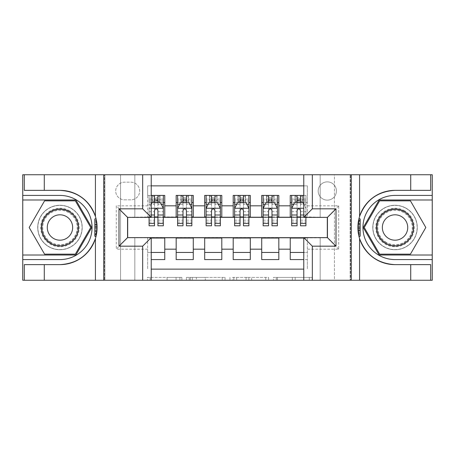 <?xml version="1.0" encoding="UTF-8"?>
<svg xmlns="http://www.w3.org/2000/svg" width="455" height="455" viewBox="0 0 455 455"><rect width="100%" height="100%" fill="white"/><g stroke="black" fill="none" stroke-linecap="round" stroke-linejoin="round"><path stroke-width="0.34" stroke-dasharray="2.27 1.71" d="M181.875 280.257L150.173 280.257L181.875 280.257L181.875 277.402L167.11 277.402L167.11 280.257L167.11 277.402L181.875 277.402L181.875 280.257L181.875 277.402L167.11 277.402L167.11 280.257L167.11 277.402L181.875 277.402L150.173 277.402L181.875 277.402M395.037 205.256A22.244 22.244 0 0 0 372.793 227.5A22.244 22.244 0 0 0 395.037 249.744A22.244 22.244 0 0 1 372.793 227.5A22.244 22.244 0 0 1 395.037 205.256A22.244 22.244 0 0 1 417.28 227.5A22.244 22.244 0 0 1 395.037 249.744A22.244 22.244 0 0 0 417.28 227.5A22.244 22.244 0 0 0 395.037 205.256A22.244 22.244 0 0 1 417.28 227.5A22.244 22.244 0 0 1 395.037 249.744A22.244 22.244 0 0 0 417.28 227.5A22.244 22.244 0 0 0 395.037 205.256A22.244 22.244 0 0 0 372.793 227.5A22.244 22.244 0 0 0 395.037 249.744A22.244 22.244 0 0 1 372.793 227.5A22.244 22.244 0 0 1 395.037 205.256M59.963 205.256A22.244 22.244 0 0 0 37.719 227.5A22.244 22.244 0 0 0 59.963 249.744A22.244 22.244 0 0 1 37.719 227.5A22.244 22.244 0 0 1 59.963 205.256A22.244 22.244 0 0 1 82.207 227.5A22.244 22.244 0 0 1 59.963 249.744A22.244 22.244 0 0 0 82.207 227.5A22.244 22.244 0 0 0 59.963 205.256A22.244 22.244 0 0 0 37.719 227.5A22.244 22.244 0 0 0 59.963 249.744A22.244 22.244 0 0 1 37.719 227.5A22.244 22.244 0 0 1 59.963 205.256A22.244 22.244 0 0 1 82.207 227.5A22.244 22.244 0 0 1 59.963 249.744A22.244 22.244 0 0 0 82.207 227.5A22.244 22.244 0 0 0 59.963 205.256M327.31 181.875A9.123 9.123 0 0 0 318.182 190.998A9.123 9.123 0 0 0 327.31 200.126A9.123 9.123 0 0 0 336.433 190.998A9.123 9.123 0 0 0 327.31 181.875A9.123 9.123 0 0 0 318.182 190.998A9.123 9.123 0 0 0 327.31 200.126A9.123 9.123 0 0 0 336.433 190.998A9.123 9.123 0 0 0 327.31 181.875M309.303 280.257L276.276 280.257L309.303 280.257L309.303 277.402L295.17 277.402L312.102 277.402L312.102 280.257L312.102 277.402L276.276 277.402L312.102 277.402L312.102 280.257L312.102 277.402L309.303 277.402L309.303 280.257M292.372 280.257L277.396 280.257L292.372 280.257L292.372 277.402L295.17 277.402L292.372 277.402L292.372 280.257L292.372 277.402L277.396 277.402L277.396 280.257L277.396 277.402L292.372 277.402L292.372 280.257M273.478 280.257L276.276 280.257L273.478 280.257L273.478 277.402L276.276 277.402L273.478 277.402L273.478 280.257M147.374 280.257L150.173 280.257L147.374 280.257L147.374 277.402L150.173 277.402L147.374 277.402L147.374 280.257M320.178 280.257L334.436 280.257L334.436 174.743L432.108 174.743L432.108 280.257L334.436 280.257L334.436 174.743L320.178 174.743L320.178 217.518L134.822 217.518L134.822 174.743L320.178 174.743L320.178 217.518L134.822 217.518L134.822 174.743L120.564 174.743L120.564 280.257L22.892 280.257L151.219 280.257L151.219 237.624L127.548 237.624L127.548 217.376L151.219 217.376L151.219 174.743L22.892 174.743L22.892 280.257L22.892 174.743L120.564 174.743L120.564 280.257L134.822 280.257L134.822 237.482L320.178 237.482L320.178 280.257L134.822 280.257L134.822 237.482L320.178 237.482L320.178 280.257M350.123 280.257L432.108 280.257L432.108 174.743L350.123 174.743L350.123 280.257L303.781 280.257L303.781 237.624L327.452 237.624L327.452 217.376L303.781 217.376L303.781 174.743L350.123 174.743L350.123 280.257M225.049 280.257L222.25 280.257L225.049 280.257L225.049 277.402L225.049 280.257M189.223 280.257L222.25 280.257L186.425 280.257L189.223 280.257L189.223 277.402L225.049 277.402L186.425 277.402L186.425 280.257L186.425 277.402L189.223 277.402L189.223 280.257M232.75 280.257L268.575 280.257L229.951 280.257L232.75 280.257L232.75 277.402L268.575 277.402L268.575 280.257L268.575 277.402L251.643 277.402L251.643 280.257M303.781 185.868L307.347 185.868L307.347 202.549L290.239 202.549L290.239 195.417L303.781 195.417M261.722 195.417L278.83 195.417L278.83 202.549L261.722 202.549L261.722 195.417M233.205 195.417L250.313 195.417L250.313 202.549L233.205 202.549L233.205 195.417M204.687 195.417L221.795 195.417L221.795 202.549L204.687 202.549L204.687 195.417M176.17 195.417L193.278 195.417L193.278 202.549L176.17 202.549L176.17 195.417M127.69 237.624L147.653 237.766L147.653 269.132L147.653 252.451L164.761 252.451L164.761 259.583L151.219 259.583M193.278 259.583L176.17 259.583L176.17 252.451L193.278 252.451L193.278 259.583M221.795 259.583L204.687 259.583L204.687 252.451L221.795 252.451L221.795 259.583M250.313 259.583L233.205 259.583L233.205 252.451L250.313 252.451L250.313 259.583M278.83 259.583L261.722 259.583L261.722 252.451L278.83 252.451L278.83 259.583M327.31 217.376L307.347 216.95L278.83 217.234L278.83 202.549M278.83 216.95L250.313 217.234L250.313 202.549M250.313 216.95L221.795 217.234L221.795 202.549M221.795 216.95L193.278 217.234L193.278 202.549M290.239 252.451L307.347 252.451L307.347 259.583L290.239 259.583L290.239 237.766L127.69 237.766L116.287 249.175L116.287 205.825L147.653 205.825L147.653 217.234L127.69 217.376M151.219 185.868L147.653 185.868L147.653 195.417L164.761 195.417L164.761 202.549L154.495 202.549M151.219 195.417L147.653 195.417L147.653 216.95L164.761 216.95L164.761 202.549M124.556 199.836L130.83 199.836A8.838 8.838 0 0 0 139.668 190.998A8.838 8.838 0 0 0 130.83 182.159L124.556 182.159A8.838 8.838 0 0 0 115.712 190.998A8.838 8.838 0 0 0 124.556 199.836L130.83 199.836A8.838 8.838 0 0 0 139.668 190.998A8.838 8.838 0 0 0 130.83 182.159L124.556 182.159A8.838 8.838 0 0 0 115.712 190.998A8.838 8.838 0 0 0 124.556 199.836M104.877 280.257L104.877 174.743L104.877 280.257M290.239 238.05L327.31 237.766L327.31 217.234L307.347 217.234L307.347 185.868L147.653 185.868L147.653 205.825M307.347 205.825L338.713 205.825L338.713 249.175L307.347 249.175L307.347 269.132L307.347 259.583L303.781 259.583M303.781 269.132L151.219 269.132M147.653 249.175L116.287 249.175M193.278 216.95L164.761 216.95M154.495 216.95L127.69 217.234L127.69 237.766M307.347 249.175L307.347 237.766L327.31 237.624M157.919 202.549L163.339 202.549L163.339 195.417L154.495 195.417L154.495 199.125L149.081 199.125L149.081 202.549L149.081 195.417L154.495 195.417M157.919 216.95L163.339 216.95M151.219 252.451L147.653 252.451L147.653 238.05L151.219 238.05M164.761 252.451L164.761 238.05M177.598 216.95L183.012 216.95M186.436 216.95L191.856 216.95M186.436 202.549L183.012 202.549M176.17 216.95L176.17 202.549M193.278 252.451L193.278 238.05M176.17 252.451L176.17 238.05M221.795 252.451L221.795 238.05M204.687 252.451L204.687 238.05M204.687 216.95L204.687 202.549M214.953 202.549L211.53 202.549M206.115 216.95L211.53 216.95M214.953 216.95L220.374 216.95M250.313 252.451L250.313 238.05M233.205 252.451L233.205 238.05M233.205 216.95L233.205 202.549M243.47 202.549L240.047 202.549M234.626 216.95L240.047 216.95M243.47 216.95L248.885 216.95M278.83 252.451L278.83 238.05M261.722 252.451L261.722 238.05M261.722 216.95L261.722 202.549M271.988 202.549L268.564 202.549M263.144 216.95L268.564 216.95M271.988 216.95L277.402 216.95M303.781 238.05L307.347 238.05L307.347 252.451L303.781 252.451M290.239 216.95L290.239 202.549M300.505 216.95L307.347 216.95L307.347 202.549L300.505 202.549M305.919 225.788L305.919 199.125L305.919 202.549L297.081 202.549M291.661 216.95L297.081 216.95M127.69 217.234L116.287 205.825M338.713 205.825L327.31 217.234M338.713 249.175L327.31 237.766M192.3 280.257L196.361 280.257L192.3 280.257L192.3 277.402L190.344 277.402L190.344 280.257L190.344 277.402L196.361 277.402L192.3 277.402L192.3 280.257M196.361 280.257L205.319 280.257L196.361 280.257L196.361 277.402L205.319 277.402L205.319 280.257L205.319 277.402L196.361 277.402L196.361 280.257M232.75 277.402L248.845 277.402L248.845 280.257L248.845 277.402L246.041 277.402L248.845 277.402L248.845 280.257L248.845 277.402L251.643 277.402M233.87 277.402L233.87 280.257L233.87 277.402M229.951 277.402L229.951 280.257L229.951 277.402M151.219 204.119L149.081 208.396L149.081 217.376M151.219 208.254L149.081 208.396L149.081 222.08L149.081 195.417L152.641 195.417L152.641 202.549L163.339 202.549L149.081 202.549L152.641 202.549L152.641 195.417L163.339 195.417M149.081 225.788L149.081 199.125L163.339 199.125L163.339 202.549M163.339 208.396L163.339 222.08L163.339 208.396L160.484 202.691L151.93 202.691L149.149 208.254L163.265 208.254M163.339 225.788L163.339 199.125L157.919 199.125L157.919 195.417L157.919 225.788M154.495 199.125L154.495 204.318L149.081 204.318M149.081 204.261L154.495 204.261L154.495 202.691M157.919 202.691L157.919 204.261L161.269 204.261M154.495 225.788L154.495 204.318M154.495 204.261L154.495 210.534C155.633 208.373 156.776 208.373 157.919 210.534L157.919 204.261M154.78 200.41L154.78 197.555L157.635 197.555L157.635 200.41L154.78 200.41L152.641 202.549M157.635 197.555L159.773 195.417L159.773 202.549L159.773 195.417L159.773 202.549L157.635 200.41M154.78 197.555L152.641 195.417M69.587 210.83A19.247 19.247 0 0 0 43.293 217.877A19.247 19.247 0 0 0 50.34 244.17A19.247 19.247 0 0 0 76.633 237.123A19.247 19.247 0 0 0 69.587 210.83M51.051 242.936A17.825 17.825 0 0 1 44.527 218.588A17.825 17.825 0 0 1 68.876 212.064A17.825 17.825 0 0 0 44.527 218.588A17.825 17.825 0 0 0 51.051 242.936A17.825 17.825 0 0 0 75.399 236.412A17.825 17.825 0 0 0 68.876 212.064A17.825 17.825 0 0 1 75.399 236.412A17.825 17.825 0 0 1 51.051 242.936A17.825 17.825 0 0 0 75.399 236.412A17.825 17.825 0 0 0 68.876 212.064M53.622 238.488A12.689 12.689 0 0 1 48.975 221.153A12.689 12.689 0 0 1 66.311 216.512A12.689 12.689 0 0 1 70.952 233.847A12.689 12.689 0 0 1 53.622 238.488M71.014 208.362A22.102 22.102 0 0 1 79.102 238.551A22.102 22.102 0 0 1 48.913 246.638A22.102 22.102 0 0 1 40.825 216.449A22.102 22.102 0 0 1 71.014 208.362A22.102 22.102 0 0 1 79.102 238.551A22.102 22.102 0 0 1 48.913 246.638A22.102 22.102 0 0 1 40.825 216.449A22.102 22.102 0 0 1 71.014 208.362M75.359 254.163L44.573 254.163L29.177 227.5L44.573 200.837L75.359 200.837L90.75 227.5L75.359 254.163M404.66 210.83A19.247 19.247 0 0 0 378.367 217.877A19.247 19.247 0 0 0 385.413 244.17A19.247 19.247 0 0 0 411.707 237.123A19.247 19.247 0 0 0 404.66 210.83M386.124 242.936A17.825 17.825 0 0 1 379.601 218.588A17.825 17.825 0 0 1 403.949 212.064A17.825 17.825 0 0 0 379.601 218.588A17.825 17.825 0 0 0 386.124 242.936A17.825 17.825 0 0 0 410.473 236.412A17.825 17.825 0 0 0 403.949 212.064A17.825 17.825 0 0 1 410.473 236.412A17.825 17.825 0 0 1 386.124 242.936A17.825 17.825 0 0 0 410.473 236.412A17.825 17.825 0 0 0 403.949 212.064M388.689 238.488A12.689 12.689 0 0 1 384.048 221.153A12.689 12.689 0 0 1 401.378 216.512A12.689 12.689 0 0 1 406.025 233.847A12.689 12.689 0 0 1 388.689 238.488M406.087 208.362A22.102 22.102 0 0 1 414.175 238.551A22.102 22.102 0 0 1 383.986 246.638A22.102 22.102 0 0 1 375.898 216.449A22.102 22.102 0 0 1 406.087 208.362A22.102 22.102 0 0 1 414.175 238.551A22.102 22.102 0 0 1 383.986 246.638A22.102 22.102 0 0 1 375.898 216.449A22.102 22.102 0 0 1 406.087 208.362M410.427 254.163L379.641 254.163L364.25 227.5L379.641 200.837L410.427 200.837L425.823 227.5L410.427 254.163M97.086 226.192L94.828 226.192L97.086 226.192L96.517 234.086L94.828 234.086L94.828 218.736L94.828 236.281L94.828 218.952L96.113 218.952A37.145 37.145 0 0 1 96.107 236.065A37.145 37.145 0 0 0 96.113 218.952L97.108 227.602L96.107 236.065L96.113 218.952L96.96 224.218L96.113 218.952L96.107 236.065L94.828 236.06L94.828 218.952L94.828 236.06L96.107 236.065L94.828 236.06L94.828 218.952L96.113 218.952L94.828 218.952L96.113 218.952L94.828 218.952L94.828 236.06L96.107 236.065L94.828 236.06L94.828 226.192L94.828 234.086L96.517 234.086L96.972 230.691L94.828 230.691M96.056 218.736L97.108 227.642L96.056 236.281L97.108 227.636C96.756 222.171 96.403 219.202 96.056 218.736M95.431 238.534A37.145 37.145 0 0 0 95.431 216.466M151.219 280.257L104.451 280.257L104.451 174.743L104.451 280.257L22.75 280.257L22.75 174.743L151.219 174.743M44.283 190.355L44.283 174.743M44.283 264.645L44.283 280.257M24.32 264.645L59.963 264.645M59.963 190.355L24.32 190.355M22.75 195.417L59.963 195.417A32.083 32.083 0 0 1 92.046 227.5A32.083 32.083 0 0 1 59.963 259.583L22.75 259.583M22.75 255.016L75.854 255.016L91.739 227.5L75.854 199.984L22.75 199.984M94.828 224.992L97.023 224.992M94.828 220.709L96.483 220.709M94.828 227.636L97.108 227.636L94.828 227.636L97.108 227.642L96.716 222.137L94.828 222.137M94.828 234.308L96.477 234.308M94.828 230.793L96.96 230.793M94.828 231.311L96.909 231.311M94.828 224.429L96.978 224.429M94.828 224.218L96.96 224.218L94.828 224.218M94.828 230.93L96.949 230.93M94.828 218.952L96.113 218.952L94.828 218.952M94.828 227.602L97.108 227.602M94.828 234.592L96.426 234.592M94.828 235.815L96.164 235.815M96.523 220.925L94.828 220.925L96.523 220.925A37.145 37.145 0 0 1 96.517 234.086L97.108 227.636M94.828 233.733L96.579 233.733M94.828 234.086L96.517 234.086M94.828 226.852L97.103 226.852L94.828 226.852M94.828 228.825L97.086 228.825L94.828 228.825M358.887 236.048L360.172 236.048L358.887 236.048L360.172 236.048L358.887 236.048L360.172 236.048L360.172 218.94L360.172 236.264L360.172 218.719L360.172 236.048L358.887 236.048A37.145 37.145 0 0 1 358.893 218.935A37.145 37.145 0 0 0 358.887 236.048L357.892 227.398L358.893 218.935L358.887 236.048L358.039 230.782L358.887 236.048L358.893 218.935L360.172 218.94L360.172 236.048L360.172 218.94L358.893 218.935L360.172 218.94L360.172 236.048L358.887 236.048A37.145 37.145 0 0 1 358.944 218.719L357.892 227.363L358.944 218.719M358.944 236.264L357.892 227.358C358.244 232.829 358.597 235.798 358.944 236.264M303.781 174.743L350.549 174.743L350.549 280.257L350.549 174.743L432.25 174.743L432.25 280.257L303.781 280.257M410.717 264.645L410.717 280.257M410.717 190.355L410.717 174.743M430.68 190.355L395.037 190.355M395.037 264.645L430.68 264.645M432.25 259.583L395.037 259.583A32.083 32.083 0 0 1 362.953 227.5A32.083 32.083 0 0 1 395.037 195.417L432.25 195.417M432.25 199.984L379.146 199.984L363.261 227.5L379.146 255.016L432.25 255.016M360.172 230.008L357.977 230.008M360.172 234.291L358.517 234.291M360.172 227.363L357.892 227.363L360.172 227.363L357.892 227.358L358.284 232.863L360.172 232.863M360.172 220.692L358.523 220.692M360.172 224.207L358.039 224.207M360.172 223.689L358.091 223.689M360.172 230.571L358.022 230.571M360.172 230.782L358.039 230.782L360.172 230.782M357.914 228.808L360.172 228.808L357.914 228.808L358.483 220.914L358.028 224.309L360.172 224.309M360.172 224.07L358.051 224.07M358.477 234.075L360.172 234.075L358.477 234.075A37.145 37.145 0 0 1 358.483 220.914L360.172 220.914L358.483 220.914L357.892 227.363M360.172 227.398L357.892 227.398M360.172 220.408L358.574 220.408M360.172 219.185L358.836 219.185M360.172 218.94L358.893 218.935M360.172 221.267L358.421 221.267M360.172 220.914L358.483 220.914M360.172 228.148L357.897 228.148L360.172 228.148M360.172 226.175L357.914 226.175L360.172 226.175M183.012 225.788L183.012 195.417L191.856 195.417L191.856 202.549L191.856 200.939L186.436 200.939M177.598 208.396L177.598 222.08L177.598 208.396L180.447 202.691L189.001 202.691L191.856 208.396L191.856 222.08L191.856 208.396M183.012 200.939L177.598 200.939L177.598 202.549L177.598 195.417L181.158 195.417L181.158 202.549L191.856 202.549M177.598 200.939L177.598 225.788M191.856 225.788L191.856 200.939M183.297 197.555L186.152 197.555L186.152 200.41L183.297 200.41L183.297 197.555L181.158 195.417L188.29 195.417L188.29 202.549L188.29 195.417L191.856 195.417L186.436 195.417L186.436 199.125L186.436 195.417M186.436 199.125L177.598 199.125L191.856 199.125L186.436 199.125L186.436 225.788M179.662 204.261L183.012 204.261L183.012 202.691M177.598 195.417L183.012 195.417L177.598 195.417M186.436 202.691L186.436 204.261L189.786 204.261M183.012 204.261L183.012 210.534C184.15 208.373 185.293 208.373 186.436 210.534L186.436 204.261M177.598 202.549L181.158 202.549L181.158 195.417M186.152 197.555L188.29 195.417L188.29 202.549L186.152 200.41M183.297 200.41L181.158 202.549M211.53 225.788L211.53 195.417L220.374 195.417L220.374 202.549L220.374 200.939L214.953 200.939M206.115 208.396L206.115 222.08L206.115 208.396L208.964 202.691L217.518 202.691L220.374 208.396L220.374 222.08L220.374 208.396M211.53 200.939L206.115 200.939L206.115 202.549L206.115 195.417L209.675 195.417L209.675 202.549L220.374 202.549M206.115 200.939L206.115 225.788M220.374 225.788L220.374 200.939M211.814 197.555L214.669 197.555L214.669 200.41L211.814 200.41L211.814 197.555L209.675 195.417L216.807 195.417L216.807 202.549L216.807 195.417L220.374 195.417L214.953 195.417L214.953 199.125L214.953 195.417M214.953 199.125L206.115 199.125L220.374 199.125L214.953 199.125L214.953 225.788M208.18 204.261L211.53 204.261L211.53 202.691M206.115 195.417L211.53 195.417L206.115 195.417M214.953 202.691L214.953 204.261L218.303 204.261M211.53 204.261L211.53 210.534C212.667 208.373 213.81 208.373 214.953 210.534L214.953 204.261M206.115 202.549L209.675 202.549L209.675 195.417M214.669 197.555L216.807 195.417L216.807 202.549L214.669 200.41M211.814 200.41L209.675 202.549M240.047 225.788L240.047 195.417L248.885 195.417L248.885 202.549L248.885 200.939L243.47 200.939M234.626 208.396L234.626 222.08L234.626 208.396L237.482 202.691L246.036 202.691L248.885 208.396L248.885 222.08L248.885 208.396M240.047 200.939L234.626 200.939L234.626 202.549L234.626 195.417L238.192 195.417L238.192 202.549L248.885 202.549M234.626 200.939L234.626 225.788M248.885 225.788L248.885 200.939M240.331 197.555L243.186 197.555L243.186 200.41L240.331 200.41L240.331 197.555L238.192 195.417L245.325 195.417L245.325 202.549L245.325 195.417L248.885 195.417L243.47 195.417L243.47 199.125L243.47 195.417M243.47 199.125L234.626 199.125L248.885 199.125L243.47 199.125L243.47 225.788M236.697 204.261L240.047 204.261L240.047 202.691M234.626 195.417L240.047 195.417L234.626 195.417M243.47 202.691L243.47 204.261L246.82 204.261M240.047 204.261L240.047 210.534C241.184 208.373 242.327 208.373 243.47 210.534L243.47 204.261M234.626 202.549L238.192 202.549L238.192 195.417M243.186 197.555L245.325 195.417L245.325 202.549L243.186 200.41M240.331 200.41L238.192 202.549M268.564 225.788L268.564 195.417L277.402 195.417L277.402 202.549L277.402 200.939L271.988 200.939M263.144 208.396L263.144 222.08L263.144 208.396L265.999 202.691L274.553 202.691L277.402 208.396L277.402 222.08L277.402 208.396M268.564 200.939L263.144 200.939L263.144 202.549L263.144 195.417L266.71 195.417L266.71 202.549L277.402 202.549M263.144 200.939L263.144 225.788M277.402 225.788L277.402 200.939M268.848 197.555L271.703 197.555L271.703 200.41L268.848 200.41L268.848 197.555L266.71 195.417L273.842 195.417L273.842 202.549L273.842 195.417L277.402 195.417L271.988 195.417L271.988 199.125L271.988 195.417M271.988 199.125L263.144 199.125L277.402 199.125L271.988 199.125L271.988 225.788M265.214 204.261L268.564 204.261L268.564 202.691M263.144 195.417L268.564 195.417L263.144 195.417M271.988 202.691L271.988 204.261L275.338 204.261M268.564 204.261L268.564 210.534C269.701 208.373 270.844 208.373 271.988 210.534L271.988 204.261M263.144 202.549L266.71 202.549L266.71 195.417M271.703 197.555L273.842 195.417L273.842 202.549L271.703 200.41M268.848 200.41L266.71 202.549M297.081 225.788L297.081 195.417L305.919 195.417L305.919 202.549L302.359 202.549L302.359 195.417L305.919 195.417L305.919 217.376M291.661 208.396L291.661 222.08L291.661 208.396L294.516 202.691L303.07 202.691L305.851 208.254L303.781 204.119M297.081 200.939L291.661 200.939L291.661 202.549L291.661 195.417L295.227 195.417L295.227 202.549L302.359 202.549L300.22 200.41L297.365 200.41L297.365 197.555L300.22 197.555L300.22 200.41M291.661 200.939L291.661 225.788M300.22 197.555L302.359 195.417L302.359 202.549L302.359 195.417L295.227 195.417L295.227 202.549L291.661 202.549M305.919 204.318L300.505 204.318L300.505 199.125L305.919 199.125L291.661 199.125L305.919 199.125L300.505 199.125L300.505 195.417L305.919 195.417M293.731 204.261L297.081 204.261L297.081 202.691M291.661 195.417L297.081 195.417L291.661 195.417M300.505 202.691L300.505 204.261L305.919 204.261M300.505 204.318L300.505 225.788M297.081 204.261L297.081 210.534C298.218 208.373 299.362 208.373 300.505 210.534L300.505 204.261M297.365 200.41L295.227 202.549M297.365 197.555L295.227 195.417M179.913 277.402L179.913 280.257L179.913 277.402M176.068 277.402L176.068 280.257L176.068 277.402M150.173 277.402L150.173 280.257L150.173 277.402M222.25 277.402L222.25 280.257L222.25 277.402M265.777 277.402L265.777 280.257L265.777 277.402M246.041 277.402L246.041 280.257L246.041 277.402M236.668 277.402L236.668 280.257L236.668 277.402M295.17 277.402L295.17 280.257L295.17 277.402M276.276 277.402L276.276 280.257L276.276 277.402M163.339 204.318L157.919 204.318M149.081 220.152L154.495 220.152M157.919 220.152L163.339 220.152M151.219 215.005L149.081 215.005M149.081 211.689L154.495 211.689M157.919 211.689L163.339 211.689M163.339 200.939L157.919 200.939M154.495 200.939L149.081 200.939M152.436 195.417L152.436 202.549M159.978 195.417L159.978 202.549M51.347 242.43A17.239 17.239 0 0 1 45.034 218.883A17.239 17.239 0 0 1 68.586 212.57A17.239 17.239 0 0 1 74.893 236.117A17.239 17.239 0 0 1 51.347 242.43M386.414 242.43A17.239 17.239 0 0 1 380.107 218.883A17.239 17.239 0 0 1 403.653 212.57A17.239 17.239 0 0 1 409.966 236.117A17.239 17.239 0 0 1 386.414 242.43M94.828 236.06L96.107 236.065M177.666 208.254L191.782 208.254M183.012 204.318L177.598 204.318M191.856 204.318L186.436 204.318M177.598 220.152L183.012 220.152M186.436 220.152L191.856 220.152M177.598 211.689L183.012 211.689M186.436 211.689L191.856 211.689M180.954 195.417L180.954 202.549M188.495 195.417L188.495 202.549M206.183 208.254L220.3 208.254M211.53 204.318L206.115 204.318M220.374 204.318L214.953 204.318M206.115 220.152L211.53 220.152M214.953 220.152L220.374 220.152M206.115 211.689L211.53 211.689M214.953 211.689L220.374 211.689M209.471 195.417L209.471 202.549M217.012 195.417L217.012 202.549M234.7 208.254L248.817 208.254M240.047 204.318L234.626 204.318M248.885 204.318L243.47 204.318M234.626 220.152L240.047 220.152M243.47 220.152L248.885 220.152M234.626 211.689L240.047 211.689M243.47 211.689L248.885 211.689M237.988 195.417L237.988 202.549M245.529 195.417L245.529 202.549M263.217 208.254L277.334 208.254M268.564 204.318L263.144 204.318M277.402 204.318L271.988 204.318M263.144 220.152L268.564 220.152M271.988 220.152L277.402 220.152M263.144 211.689L268.564 211.689M271.988 211.689L277.402 211.689M266.505 195.417L266.505 202.549M274.046 195.417L274.046 202.549M291.735 208.254L303.781 208.254M297.081 204.318L291.661 204.318M291.661 220.152L297.081 220.152M300.505 220.152L305.919 220.152M291.661 211.689L297.081 211.689M305.919 215.005L303.781 215.005M300.505 211.689L305.919 211.689M305.919 200.939L300.505 200.939M295.022 195.417L295.022 202.549M302.564 195.417L302.564 202.549M300.505 199.125L300.505 195.417M149.081 222.08L154.495 222.08M157.919 222.08L163.339 222.08M177.598 222.08L183.012 222.08M186.436 222.08L191.856 222.08M206.115 222.08L211.53 222.08M214.953 222.08L220.374 222.08M234.626 222.08L240.047 222.08M243.47 222.08L248.885 222.08M263.144 222.08L268.564 222.08M271.988 222.08L277.402 222.08M291.661 222.08L297.081 222.08M300.505 222.08L305.919 222.08"/><path stroke-width="0.68" d="M151.219 280.257L303.781 280.257L303.781 237.624L327.452 237.624L327.452 217.376L303.781 217.376L303.781 174.743L151.219 174.743L151.219 217.376L127.548 217.376L127.548 237.624L151.219 237.624L151.219 280.257L44.283 280.257L44.283 264.645L59.963 264.645A37.145 37.145 0 0 0 95.431 238.534C97.609 231.185 97.609 223.832 95.431 216.466A37.145 37.145 0 0 0 59.963 190.355L44.283 190.355L44.283 174.743L22.75 174.743L22.75 255.016L75.854 255.016L91.739 227.5L75.854 199.984L22.75 199.984M303.781 195.417L290.239 195.417L290.239 205.825L278.83 205.825L278.83 217.234L290.239 217.234L290.239 205.825M278.83 205.825L278.83 195.417L261.722 195.417L261.722 205.825L250.313 205.825L250.313 217.234L261.722 217.234L261.722 205.825M250.313 205.825L250.313 195.417L233.205 195.417L233.205 205.825L221.795 205.825L221.795 217.234L233.205 217.234L233.205 205.825M221.795 205.825L221.795 195.417L204.687 195.417L204.687 205.825L193.278 205.825L193.278 217.234L204.687 217.234L204.687 205.825M193.278 205.825L193.278 195.417L176.17 195.417L176.17 217.234L164.761 217.234L164.761 195.417L151.219 195.417M151.219 259.583L164.761 259.583L164.761 237.766L176.17 237.766L176.17 259.583L193.278 259.583L193.278 237.766L204.687 237.766L204.687 249.175L193.278 249.175M204.687 249.175L204.687 259.583L221.795 259.583L221.795 237.766L233.205 237.766L233.205 249.175L221.795 249.175M233.205 249.175L233.205 259.583L250.313 259.583L250.313 237.766L261.722 237.766L261.722 249.175L250.313 249.175M261.722 249.175L261.722 259.583L278.83 259.583L278.83 237.766L290.239 237.766L290.239 249.175L278.83 249.175M303.781 185.868L151.219 185.868M151.219 269.132L303.781 269.132M290.239 249.175L290.239 259.583L303.781 259.583M127.69 217.376L127.69 237.624M327.31 237.624L327.31 217.376M154.495 202.549L157.919 202.549M163.339 202.549L164.761 202.549M154.495 216.95L157.919 216.95M163.339 216.95L164.761 216.95M151.219 238.05L164.761 238.05M151.219 252.451L164.761 252.451M176.17 216.95L177.598 216.95M183.012 216.95L186.436 216.95M191.856 216.95L193.278 216.95M176.17 202.549L177.598 202.549M183.012 202.549L186.436 202.549M191.856 202.549L193.278 202.549M176.17 238.05L193.278 238.05M176.17 252.451L193.278 252.451M204.687 238.05L221.795 238.05M204.687 252.451L221.795 252.451M204.687 202.549L206.115 202.549M211.53 202.549L214.953 202.549M220.374 202.549L221.795 202.549M204.687 216.95L206.115 216.95M211.53 216.95L214.953 216.95M220.374 216.95L221.795 216.95M233.205 238.05L250.313 238.05M233.205 252.451L250.313 252.451M233.205 202.549L234.626 202.549M240.047 202.549L243.47 202.549M248.885 202.549L250.313 202.549M233.205 216.95L234.626 216.95M240.047 216.95L243.47 216.95M248.885 216.95L250.313 216.95M261.722 238.05L278.83 238.05M261.722 252.451L278.83 252.451M261.722 202.549L263.144 202.549M268.564 202.549L271.988 202.549M277.402 202.549L278.83 202.549M261.722 216.95L263.144 216.95M268.564 216.95L271.988 216.95M277.402 216.95L278.83 216.95M290.239 238.05L303.781 238.05M290.239 252.451L303.781 252.451M290.239 202.549L291.661 202.549M297.081 202.549L300.505 202.549M290.239 216.95L291.661 216.95M297.081 216.95L300.505 216.95M157.919 199.125L154.495 199.125M149.081 223.468L149.081 225.788L154.495 225.788L154.495 223.468L149.081 223.468L149.081 217.376M161.269 204.261L163.339 204.261L163.339 225.788L157.919 225.788L157.919 210.534C156.782 208.333 155.638 208.333 154.495 210.534L154.495 223.468M163.339 204.261L163.339 195.417M163.339 208.396L160.484 202.691L151.93 202.691L151.219 204.119M154.495 202.691L154.495 195.417M157.919 195.417L157.919 202.691M69.234 211.45A18.536 18.536 0 0 0 43.913 218.229A18.536 18.536 0 0 0 50.698 243.55A18.536 18.536 0 0 0 76.019 236.771A18.536 18.536 0 0 0 69.234 211.45M66.311 216.512A12.689 12.689 0 0 0 48.975 221.153A12.689 12.689 0 0 0 53.622 238.488A12.689 12.689 0 0 0 70.952 233.847A12.689 12.689 0 0 0 66.311 216.512M75.359 254.163L44.573 254.163L29.177 227.5L44.573 200.837L75.359 200.837L90.75 227.5L75.359 254.163M404.302 211.45A18.536 18.536 0 0 0 378.981 218.229A18.536 18.536 0 0 0 385.766 243.55A18.536 18.536 0 0 0 411.087 236.771A18.536 18.536 0 0 0 404.302 211.45M401.378 216.512A12.689 12.689 0 0 0 384.048 221.153A12.689 12.689 0 0 0 388.689 238.488A12.689 12.689 0 0 0 406.025 233.847A12.689 12.689 0 0 0 401.378 216.512M410.427 254.163L379.641 254.163L364.25 227.5L379.641 200.837L410.427 200.837L425.823 227.5L410.427 254.163M94.828 236.06L96.107 236.065A37.145 37.145 0 0 0 96.113 218.952L94.828 218.952L94.828 236.281L96.056 236.281M44.283 174.743L95.431 174.743L95.431 216.466C89.243 200.115 77.418 191.413 59.963 190.355M59.963 264.645C77.418 263.587 89.243 254.885 95.431 238.534L95.431 280.257M142.665 280.257L142.665 246.178L118.994 246.178L118.994 208.822L142.665 208.822L142.665 174.743L103.74 174.743L103.74 280.257M44.283 280.257L22.75 280.257L22.75 255.016M22.75 259.583L59.963 259.583A32.083 32.083 0 0 0 92.046 227.5A32.083 32.083 0 0 0 59.963 195.417L22.75 195.417M95.431 174.743L103.74 174.743M142.665 174.743L151.219 174.743M44.283 264.645L24.32 264.645L24.32 280.257M44.283 190.355L24.32 190.355L24.32 174.743M142.665 246.178L151.219 237.624M118.994 246.178L127.548 237.624M118.994 208.822L127.548 217.376M142.665 208.822L151.219 217.376M94.828 218.952L96.056 218.736M96.972 230.691L97.086 226.192M96.716 222.137L96.523 220.925M358.944 236.264L360.172 236.264L360.172 218.94L358.893 218.935A37.145 37.145 0 0 0 395.037 264.645L410.717 264.645L410.717 280.257L432.25 280.257L432.25 199.984L379.146 199.984L363.261 227.5L379.146 255.016L432.25 255.016M303.781 174.743L410.717 174.743L410.717 190.355L395.037 190.355A37.145 37.145 0 0 0 358.944 218.719L360.172 218.94M395.037 190.355C377.582 191.413 365.757 200.115 359.569 216.466C357.391 223.814 357.391 231.168 359.569 238.534C365.757 254.885 377.582 263.587 395.037 264.645M312.335 174.743L312.335 208.822L336.006 208.822L336.006 246.178L312.335 246.178L312.335 280.257L351.26 280.257L351.26 174.743M359.569 238.534L359.569 280.257L410.717 280.257M410.717 174.743L432.25 174.743L432.25 199.984M432.25 195.417L395.037 195.417A32.083 32.083 0 0 0 362.953 227.5A32.083 32.083 0 0 0 395.037 259.583L432.25 259.583M359.569 280.257L351.26 280.257M312.335 280.257L303.781 280.257M410.717 190.355L430.68 190.355L430.68 174.743M410.717 264.645L430.68 264.645L430.68 280.257M312.335 208.822L303.781 217.376M336.006 208.822L327.452 217.376M336.006 246.178L327.452 237.624M312.335 246.178L303.781 237.624M358.028 224.309L357.914 228.808M358.284 232.863L358.477 234.075M360.172 236.048L358.887 236.048M186.436 199.125L183.012 199.125M191.856 223.468L186.436 223.468L186.436 225.788L191.856 225.788L191.856 208.396L189.001 202.691L180.447 202.691L177.598 208.396L177.598 225.788L183.012 225.788L183.012 223.468L177.598 223.468M177.598 208.396L177.598 195.417M191.856 208.396L191.856 195.417M183.012 202.691L183.012 195.417M186.436 195.417L186.436 202.691M186.436 223.468L186.436 210.534C185.299 208.333 184.156 208.333 183.012 210.534L183.012 223.468M214.953 199.125L211.53 199.125M220.374 223.468L214.953 223.468L214.953 225.788L220.374 225.788L220.374 208.396L217.518 202.691L208.964 202.691L206.115 208.396L206.115 225.788L211.53 225.788L211.53 223.468L206.115 223.468M206.115 208.396L206.115 195.417M220.374 208.396L220.374 195.417M211.53 202.691L211.53 195.417M214.953 195.417L214.953 202.691M214.953 223.468L214.953 210.534C213.816 208.333 212.673 208.333 211.53 210.534L211.53 223.468M243.47 199.125L240.047 199.125M248.885 223.468L243.47 223.468L243.47 225.788L248.885 225.788L248.885 208.396L246.036 202.691L237.482 202.691L234.626 208.396L234.626 225.788L240.047 225.788L240.047 223.468L234.626 223.468M234.626 208.396L234.626 195.417M248.885 208.396L248.885 195.417M240.047 202.691L240.047 195.417M243.47 195.417L243.47 202.691M243.47 223.468L243.47 210.534C242.333 208.333 241.19 208.333 240.047 210.534L240.047 223.468M271.988 199.125L268.564 199.125M277.402 223.468L271.988 223.468L271.988 225.788L277.402 225.788L277.402 208.396L274.553 202.691L265.999 202.691L263.144 208.396L263.144 225.788L268.564 225.788L268.564 223.468L263.144 223.468M263.144 208.396L263.144 195.417M277.402 208.396L277.402 195.417M268.564 202.691L268.564 195.417M271.988 195.417L271.988 202.691M271.988 223.468L271.988 210.534C270.844 208.333 269.707 208.333 268.564 210.534L268.564 223.468M300.505 199.125L297.081 199.125M303.781 204.119L303.07 202.691L294.516 202.691L291.661 208.396L291.661 225.788L297.081 225.788L297.081 223.468L291.661 223.468M291.661 208.396L291.661 195.417M305.919 217.376L305.919 225.788L300.505 225.788L300.505 210.534C299.362 208.333 298.224 208.333 297.081 210.534L297.081 223.468M297.081 202.691L297.081 195.417M300.505 195.417L300.505 202.691M176.17 249.175L164.761 249.175M176.17 205.825L164.761 205.825M163.265 208.254L151.219 208.254M163.339 223.468L157.919 223.468M154.495 215.005L151.219 215.005M163.339 215.005L157.919 215.005M157.919 200.939L154.495 200.939M359.569 174.743L359.569 216.466M191.782 208.254L177.666 208.254M177.598 204.261L179.662 204.261M189.786 204.261L191.856 204.261M183.012 215.005L177.598 215.005M191.856 215.005L186.436 215.005M186.436 200.939L183.012 200.939M220.3 208.254L206.183 208.254M206.115 204.261L208.18 204.261M218.303 204.261L220.374 204.261M211.53 215.005L206.115 215.005M220.374 215.005L214.953 215.005M214.953 200.939L211.53 200.939M248.817 208.254L234.7 208.254M234.626 204.261L236.697 204.261M246.82 204.261L248.885 204.261M240.047 215.005L234.626 215.005M248.885 215.005L243.47 215.005M243.47 200.939L240.047 200.939M277.334 208.254L263.217 208.254M263.144 204.261L265.214 204.261M275.338 204.261L277.402 204.261M268.564 215.005L263.144 215.005M277.402 215.005L271.988 215.005M271.988 200.939L268.564 200.939M303.781 208.254L291.735 208.254M291.661 204.261L293.731 204.261M305.919 223.468L300.505 223.468M297.081 215.005L291.661 215.005M303.781 215.005L300.505 215.005M300.505 200.939L297.081 200.939"/></g></svg>
